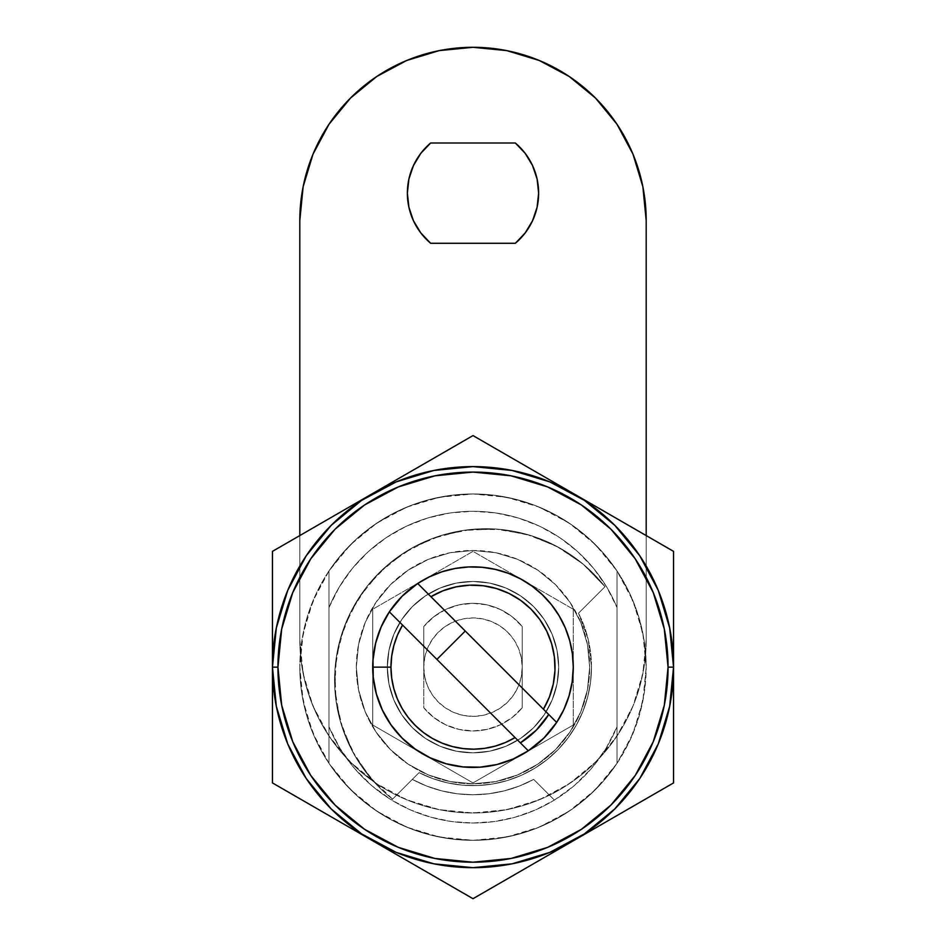 <?xml version="1.0" encoding="UTF-8"?>
<svg xmlns="http://www.w3.org/2000/svg" width="946" height="946" viewBox="0 0 946 946"><rect width="100%" height="100%" fill="white"/><g stroke="black" fill="none" stroke-linecap="round" stroke-linejoin="round"><path stroke-width="0.71" stroke-dasharray="4.73 3.55" d="M617.017 570.946A173.189 173.189 0 0 0 299.811 667.143A173.189 173.189 0 0 1 473 493.954A173.189 173.189 0 0 1 646.189 667.143A173.189 173.189 0 0 0 328.983 570.946A173.189 173.189 0 0 1 617.017 570.946L617.017 763.327A173.189 173.189 0 0 1 328.983 763.327A173.189 173.189 0 0 0 617.017 763.327L617.017 607.533A155.877 155.877 0 0 0 328.983 607.533L328.983 763.327L328.983 607.533A155.877 155.877 0 0 1 617.017 607.533L606.717 587.04L593.509 568.274L577.699 551.66L559.618 537.553L539.658 526.236L518.254 517.982L495.881 512.957L473 511.266L450.119 512.957L427.746 517.982L406.342 526.236L386.382 537.553L368.301 551.66L352.491 568.274L339.283 587.04L328.983 607.533L328.983 726.753A155.877 155.877 0 0 0 617.017 726.753L617.017 763.327A173.189 173.189 0 0 1 328.983 763.327L328.983 726.753L340.087 748.57L354.49 768.389L371.802 785.7L391.62 800.08L392.566 799.134A151.313 151.313 0 0 1 374.013 781.904A173.189 173.189 0 0 0 396.516 795.184L412.302 779.398L391.62 800.08L412.302 779.398L426.646 786.043L441.699 790.856L457.225 793.777L473 794.758L488.775 793.777L504.301 790.856L519.354 786.043L533.698 779.398L554.38 800.08L574.198 785.7L591.51 768.389L605.913 748.57L617.017 726.753L617.017 607.533A155.877 155.877 0 0 0 328.983 607.533L328.983 570.946A173.189 173.189 0 0 1 617.017 570.946L617.017 763.327L604.163 780.237L589.323 795.444L572.744 808.724L554.652 819.875L535.341 828.72L515.085 835.141L494.202 839.031L473 840.332L451.798 839.031L430.915 835.141L410.659 828.72L391.348 819.875L373.256 808.724L356.677 795.444L341.837 780.237L328.983 763.327L328.983 570.946L341.837 554.037L356.677 538.83L373.256 525.55L391.348 514.411L410.659 505.554L430.915 499.145L451.798 495.255L473 493.954L494.202 495.255L515.085 499.145L535.341 505.554L554.652 514.411L572.744 525.55L589.323 538.83L604.163 554.037L617.017 570.946L617.017 763.327L604.163 780.237L589.323 795.444L572.744 808.724L554.652 819.875L535.341 828.72L515.085 835.141L494.202 839.031L473 840.332L451.798 839.031L430.915 835.141L410.659 828.72L391.348 819.875L373.256 808.724L356.677 795.444L341.837 780.237L328.983 763.327L328.983 570.946L341.837 554.037L356.677 538.83L373.256 525.55L391.348 514.411L410.659 505.554L430.915 499.145L451.798 495.255L473 493.954L494.202 495.255L515.085 499.145L535.341 505.554L554.652 514.411L572.744 525.55L589.323 538.83L604.163 554.037L617.017 570.946L629.575 593.118L638.739 616.887L644.321 641.731L646.189 667.143L642.866 700.927L633.004 733.422L617.005 763.363L595.46 789.603L569.22 811.148L539.279 827.147L506.784 837.009L473 840.332L439.216 837.009L406.721 827.147L376.78 811.148L350.54 789.603L328.995 763.363L312.996 733.422L303.134 700.927L299.811 667.143L303.134 633.347L312.996 600.864L328.995 570.923L350.54 544.671L376.78 523.138L406.721 507.139L439.216 497.277L473 493.954L506.784 497.277L539.279 507.139L569.22 523.138L595.46 544.671L617.005 570.923L633.004 600.864L642.866 633.347L646.189 667.143L644.321 692.543L638.739 717.399L629.575 741.167L617.017 763.327L617.017 570.946M673.54 667.143A200.54 200.54 0 0 0 473 466.603A200.54 200.54 0 0 0 272.46 667.143A200.54 200.54 0 0 0 473 867.671A200.54 200.54 0 0 0 673.54 667.143L673.54 667.202M417.706 583.493L465.266 631.041L417.706 583.493A100.264 100.264 0 0 0 402.097 738.046A100.264 100.264 0 0 0 528.294 750.793L520.371 742.87A89.326 89.326 0 0 0 548.739 714.514L465.266 631.041L436.91 659.409L520.371 742.87L536.169 730.312L548.739 714.514L465.266 631.041L436.91 659.409L528.294 750.793A100.264 100.264 0 0 0 520.489 578.834A100.264 100.264 0 0 0 417.706 583.493L402.085 596.252M356.323 667.143A116.677 116.677 0 0 1 473 550.466A116.677 116.677 0 0 1 589.677 667.143A116.677 116.677 0 0 0 473 550.466A116.677 116.677 0 0 0 356.323 667.143L358.569 644.38L365.203 622.492L375.988 602.318L390.497 584.64L408.175 570.131L428.349 559.346L450.237 552.701L473 550.466L495.763 552.701L517.651 559.346L537.825 570.131L555.503 584.64L570.012 602.318L580.797 622.492L587.431 644.38L589.677 667.143L587.431 689.906L580.797 711.794L570.012 731.968L555.503 749.646L537.825 764.155L517.651 774.94L495.763 781.573L473 783.82L450.237 781.573L428.349 774.94L408.175 764.155L390.497 749.646L375.988 731.968L365.203 711.794L358.569 689.906L356.323 667.143L358.569 689.906L365.203 711.794L375.988 731.968L390.497 749.646L408.175 764.155L428.349 774.94L450.237 781.573L473 783.82L495.763 781.573L517.651 774.94L537.825 764.155L555.503 749.646L570.012 731.968L580.797 711.794L587.431 689.906L589.677 667.143L587.431 644.38L580.797 622.492L570.012 602.318L555.503 584.64L537.825 570.131L517.651 559.346L495.763 552.701L473 550.466L450.237 552.701L428.349 559.346L408.175 570.131L390.497 584.64L375.988 602.318L365.203 622.492L358.569 644.38L356.323 667.143A116.677 116.677 0 0 0 473 783.82A116.677 116.677 0 0 0 589.677 667.143A116.677 116.677 0 0 1 473 783.82A116.677 116.677 0 0 1 356.323 667.143M532.527 220.785L537.091 207.292L538.629 193.15A65.629 65.629 0 0 0 515.357 143.012L430.643 143.012A65.629 65.629 0 0 0 430.643 243.276L515.381 243.264M642.866 186.705L646.189 220.489L646.189 639.792L644.805 661.692L640.655 683.237L633.82 704.084L624.395 723.891L612.559 742.362L598.463 759.177L582.369 774.088L564.514 786.836L545.192 797.218L524.711 805.081L503.402 810.296L481.597 812.768L459.661 812.472L437.939 809.398L416.784 803.603L396.516 795.184L419.054 772.646L432.937 778.664L447.458 782.85L462.405 785.168L477.529 785.558L492.57 784.009L507.304 780.568L521.471 775.271L534.845 768.223L547.214 759.52L558.377 749.315L568.144 737.774L576.374 725.074L582.902 711.439L587.655 697.084L590.529 682.232L591.498 667.143A118.498 118.498 0 0 1 419.054 772.646A118.498 118.498 0 0 0 591.498 667.143L590.529 682.232L587.655 697.084L582.902 711.439L576.374 725.074L568.144 737.774L558.377 749.315L547.214 759.52L534.845 768.223L521.471 775.271L507.304 780.568L492.57 784.009L477.529 785.558L462.405 785.168L447.458 782.85L432.937 778.664L419.054 772.646L412.302 779.398A127.615 127.615 0 0 0 533.698 779.398A127.615 127.615 0 0 1 412.302 779.398L426.646 786.043L441.699 790.856L457.225 793.777L473 794.758L488.775 793.777L504.301 790.856L519.354 786.043L533.698 779.398L554.38 800.08A155.877 155.877 0 0 0 617.017 726.753A155.877 155.877 0 0 1 328.983 726.753A155.877 155.877 0 0 0 554.38 800.08L533.698 779.398L554.38 800.08L535.412 809.965L515.274 817.167L494.332 821.542L473 823.008L451.668 821.542L430.726 817.167L410.588 809.965L391.62 800.08L412.302 779.398L392.566 799.134L369.65 776.903L351.912 750.344L340.134 720.663L334.849 689.161L336.303 657.257L344.415 626.37L358.818 597.872L378.897 573.04L403.729 552.961L432.227 538.546L463.126 530.446L495.018 528.991L526.52 534.277L556.201 546.043L582.76 563.792L605.002 586.709L578.503 613.197L588.211 639.401L591.498 667.143A118.498 118.498 0 0 0 578.503 613.197A118.498 118.498 0 0 1 591.498 667.143L588.211 639.401L578.503 613.197L605.002 586.709A151.313 151.313 0 0 0 388.227 564.455A151.313 151.313 0 0 0 392.566 799.134L419.054 772.646L392.566 799.134A151.313 151.313 0 0 1 378.897 573.04A151.313 151.313 0 0 1 605.002 586.709L578.503 613.197L605.002 586.709L583.966 564.809L558.991 547.545L531.073 535.625L501.345 529.512L470.978 529.453L441.226 535.46L413.26 547.285L388.227 564.455L367.119 586.284L350.789 611.885L339.91 640.217L334.896 670.158L335.972 700.501L343.067 730.016L355.921 757.521L374.013 781.904L357.671 769.003L342.996 754.222L330.201 737.797L319.476 719.953L310.962 700.951L304.801 681.061L301.065 660.58L299.811 639.792L299.811 220.489L303.134 186.705M387.316 667.143A85.684 85.684 0 0 1 473 581.459A85.684 85.684 0 0 1 558.684 667.143A85.684 85.684 0 0 0 473 581.459A85.684 85.684 0 0 0 387.316 667.143L388.96 650.422L393.843 634.352L401.754 619.535L412.409 606.552L425.393 595.897L440.209 587.974L456.279 583.103L473 581.459L489.721 583.103L505.791 587.974L520.607 595.897L533.591 606.552L544.246 619.535L552.157 634.352L557.04 650.422L558.684 667.143L557.04 683.852L552.157 699.934L544.246 714.738L533.591 727.722L520.607 738.388L505.791 746.299L489.721 751.183L473 752.827L456.279 751.183L440.209 746.299L425.393 738.388L412.409 727.722L401.754 714.738L393.843 699.934L388.96 683.852L387.316 667.143A85.684 85.684 0 0 0 473 752.827A85.684 85.684 0 0 0 558.684 667.143A85.684 85.684 0 0 1 473 752.827A85.684 85.684 0 0 1 387.316 667.143L388.96 683.852L393.843 699.934L401.754 714.738L412.409 727.722L425.393 738.388L440.209 746.299L456.279 751.183L473 752.827L489.721 751.183L505.791 746.299L520.607 738.388L533.591 727.722L544.246 714.738L552.157 699.934L557.04 683.852L558.684 667.143L557.04 650.422L552.157 634.352L544.246 619.535L533.591 606.552L520.607 595.897L505.791 587.974L489.721 583.103L473 581.459L456.279 583.103L440.209 587.974L425.393 595.897L412.409 606.552L401.754 619.535L393.843 634.352L388.96 650.422L387.316 667.143M573.264 609.248L473 551.364L372.736 609.248L372.736 725.026L473 782.921L573.264 725.026L573.264 609.248L573.264 725.026L473 782.921L372.736 725.026L372.736 609.248L473 551.364L573.264 609.248L473 551.364L372.736 609.248L473 551.364L573.264 609.248L573.264 725.026L573.264 609.248M312.972 154.257L328.995 124.269L350.54 98.029L376.78 76.484L406.792 60.449M539.208 60.449L569.22 76.484L595.46 98.029M617.005 124.269L633.028 154.257M646.189 639.792L642.866 673.587L633.004 706.071L617.005 736.012L595.46 762.263L569.22 783.796L539.279 799.808L506.784 809.658L473 812.981L439.216 809.658L406.721 799.808L376.78 783.796L350.54 762.263L328.995 736.012L312.996 706.071L303.134 673.587L299.811 639.792L299.811 535.578L299.811 639.792A173.189 173.189 0 0 0 473 812.981A173.189 173.189 0 0 0 646.189 639.792L646.189 535.578L646.189 639.792A173.189 173.189 0 0 1 374.013 781.904A173.189 173.189 0 0 1 299.811 639.792L299.811 220.489A173.189 173.189 0 0 1 473 47.3A173.189 173.189 0 0 1 646.189 220.489L646.189 639.792M430.619 243.264L515.357 243.276A65.629 65.629 0 0 0 538.629 193.15L537.08 178.971M408.92 178.971L407.371 193.15L408.909 207.292L413.473 220.785L420.852 233M430.643 143.012L515.357 143.012M522.227 707.738L522.227 626.536L512.164 616.768L500.209 609.425L486.942 604.872L473 603.335L459.058 604.872L445.791 609.425L433.836 616.768L423.773 626.536L423.773 707.738L433.836 717.517L445.791 724.861L459.058 729.401L473 730.951L486.942 729.401L500.209 724.861L512.164 717.517L522.227 707.738A63.808 63.808 0 0 1 423.773 707.738L423.773 667.143L424.719 657.541L427.521 648.306L432.074 639.792L438.199 632.33L445.649 626.217L454.163 621.664L463.398 618.861L473 617.915L482.602 618.861L491.837 621.664L500.351 626.217L507.801 632.33L513.926 639.792L518.479 648.306L521.281 657.541L522.227 667.143L521.281 676.745L518.479 685.98L513.926 694.482L507.801 701.944L500.351 708.069L491.837 712.622L482.602 715.413L473 716.359L463.398 715.413L454.163 712.622L445.649 708.069L438.199 701.944L432.074 694.482L427.521 685.98L424.719 676.745L423.773 667.143A49.227 49.227 0 0 0 473 716.359A49.227 49.227 0 0 0 522.227 667.143L522.227 626.536L522.227 667.143A49.227 49.227 0 0 0 473 617.915A49.227 49.227 0 0 0 423.773 667.143L423.773 626.536A63.808 63.808 0 0 1 522.227 626.536L522.227 707.738A63.808 63.808 0 0 1 423.773 707.738L423.773 626.536L423.773 707.738A63.808 63.808 0 0 0 522.227 707.738M573.264 725.026L473 782.921L573.264 725.026M473 782.921L372.736 725.026L473 782.921M372.736 725.026L372.736 609.248L372.736 725.026M522.227 626.536A63.808 63.808 0 0 0 423.773 626.536A63.808 63.808 0 0 1 522.227 626.536M473 435.586L272.46 551.364L272.46 782.921L473 898.7L673.54 782.921L673.54 551.364L473 435.586L272.46 551.364L272.46 782.921L473 898.7L673.54 782.921L673.54 551.364L473 435.586M573.986 493.883L572.496 493.032L573.986 493.883M373.504 493.032L372.015 493.883L373.504 493.032M372.015 840.391L373.504 841.254L372.015 840.391M572.496 841.254L573.986 840.391L572.496 841.254M528.246 750.817L543.915 738.034M556.65 722.425L548.739 714.514L556.65 722.425M389.35 611.849L436.91 659.409L389.326 611.896M328.983 763.327L316.425 741.167L307.261 717.399L301.679 692.543L299.811 667.143L301.679 641.731L307.261 616.887L316.425 593.118L328.983 570.946L328.983 763.327A173.189 173.189 0 0 0 646.189 667.143A173.189 173.189 0 0 1 473 840.332A173.189 173.189 0 0 1 299.811 667.143A173.189 173.189 0 0 0 328.983 763.327"/><path stroke-width="1.42" d="M272.46 667.143A200.54 200.54 0 0 1 473 466.603A200.54 200.54 0 0 1 673.54 667.143A200.54 200.54 0 0 0 473 466.603A200.54 200.54 0 0 0 272.46 667.143L277.935 667.143A195.065 195.065 0 0 1 473 472.078A195.065 195.065 0 0 1 668.065 667.143L673.54 667.143L668.065 667.143L664.317 705.196L653.213 741.794L635.192 775.519L610.939 805.07L581.376 829.335L547.651 847.356L511.053 858.46L473 862.208L434.947 858.46L398.349 847.356L364.624 829.335L335.061 805.07L310.808 775.519L292.787 741.794L281.683 705.196L277.935 667.143L281.683 629.09L292.787 592.492L310.808 558.767L335.061 529.204L364.624 504.951L398.349 486.918L434.947 475.826L473 472.078L511.053 475.826L547.651 486.918L581.376 504.951L610.939 529.204L635.192 558.767L653.213 592.492L664.317 629.09L668.065 667.143A195.065 195.065 0 0 1 473 862.208A195.065 195.065 0 0 1 277.935 667.143L272.46 667.143A200.54 200.54 0 0 0 473 867.671A200.54 200.54 0 0 0 673.54 667.143A200.54 200.54 0 0 1 473 867.671A200.54 200.54 0 0 1 272.46 667.143L276.315 706.26L287.726 743.887L306.256 778.558L331.195 808.936L361.585 833.875L396.256 852.417L433.883 863.828L473 867.671L512.117 863.828L549.744 852.417L584.415 833.875L614.805 808.936L639.744 778.558L658.274 743.887L669.685 706.26L673.54 667.143L669.685 628.014L658.274 590.399L639.744 555.728L614.805 525.337L584.415 500.399L549.744 481.869L512.117 470.458L473 466.603L433.883 470.458L396.256 481.869L361.585 500.399L331.195 525.337L306.256 555.728L287.726 590.399L276.315 628.014L272.46 667.143M573.264 667.143A100.264 100.264 0 0 1 556.65 722.425A100.264 100.264 0 0 0 417.706 583.493L430.927 596.713L443.106 590.742L456.102 586.863L469.559 585.172L483.099 585.728L496.378 588.507L509.007 593.426L520.667 600.367L531.013 609.129L539.776 619.476L546.717 631.124L551.636 643.765L554.415 657.032L554.971 670.584L553.28 684.041L549.401 697.036L543.43 709.204L430.927 596.713A82.042 82.042 0 0 1 543.43 709.204L556.65 722.425A100.264 100.264 0 0 1 528.294 750.793L515.073 737.573A82.042 82.042 0 0 1 390.958 667.143L372.736 667.143A100.264 100.264 0 0 0 528.294 750.793L515.073 737.573L505.448 742.492L495.266 746.098L484.683 748.345L473.911 749.173L463.126 748.582L452.507 746.571L442.243 743.189L432.511 738.495L423.477 732.547L415.318 725.476L408.152 717.387L402.109 708.424L397.296 698.751L393.796 688.522L391.679 677.927L390.958 667.143L391.703 656.134L393.914 645.314L397.557 634.908L402.57 625.07L515.073 737.573L389.35 611.849A100.264 100.264 0 0 0 372.736 667.143L390.958 667.143A82.042 82.042 0 0 1 402.57 625.07L389.35 611.849A100.264 100.264 0 0 1 417.706 583.493L556.65 722.425L563.804 709.666L569.019 696.008L572.2 681.723L573.264 667.143L572.365 653.674L569.658 640.454L565.2 627.718L559.062 615.704L551.376 604.612L542.271 594.656L531.912 586.012L520.489 578.834L508.203 573.252L495.278 569.374L481.952 567.269L468.459 566.973L455.05 568.487L441.959 571.798L429.449 576.824L417.706 583.493A100.264 100.264 0 0 1 573.264 667.143M537.091 178.995L532.527 165.503L525.172 153.323L515.357 143.012A65.629 65.629 0 0 1 538.629 193.15L537.091 178.995L532.527 165.503L525.172 153.323L515.357 143.012L430.643 143.012L420.828 153.323L413.473 165.503L408.909 178.995L407.371 193.15L408.909 207.292L413.473 220.785L420.828 232.964L430.643 243.276L515.357 243.276L525.172 232.964L532.527 220.785L537.091 207.292L538.629 193.15A65.629 65.629 0 0 1 515.357 243.276L525.172 232.964L532.527 220.785M303.134 186.705L312.996 154.21L328.995 124.269L350.54 98.029L376.78 76.484L406.721 60.485L439.216 50.623L473 47.3L506.784 50.623L539.279 60.485L569.22 76.484L595.46 98.029L617.005 124.269L633.004 154.21L642.866 186.705L646.189 220.489L646.189 535.578L646.189 220.489A173.189 173.189 0 0 0 473 47.3A173.189 173.189 0 0 0 299.811 220.489L303.134 186.705L312.996 154.21M299.811 535.578L299.811 220.489L299.811 535.578M406.721 60.485L439.216 50.623L473 47.3L506.784 50.623L539.279 60.485M595.46 98.029L617.005 124.269M633.004 154.21L642.866 186.705M420.828 232.964L430.643 243.276A65.629 65.629 0 0 1 430.643 143.012L420.828 153.323L413.473 165.503L408.909 178.995M430.643 243.276L515.357 243.276M515.357 143.012L430.643 143.012M673.54 551.364L573.986 493.883L673.54 551.364L673.54 782.921L673.54 551.364M572.496 493.032L473 435.586L373.504 493.032L473 435.586L572.496 493.032M372.015 493.883L272.46 551.364L272.46 782.921L372.015 840.391L272.46 782.921L272.46 551.364L372.015 493.883M373.504 841.254L473 898.7L572.496 841.254L473 898.7L373.504 841.254M573.986 840.391L673.54 782.921L573.986 840.391M436.91 659.409L465.266 631.041L436.91 659.409M548.739 714.514A89.326 89.326 0 0 1 520.371 742.87L536.169 730.312L548.739 714.514M543.903 738.046L556.65 722.425L543.903 738.046L528.294 750.793A100.264 100.264 0 0 1 389.35 611.849L381.155 626.914L375.645 643.138L372.984 660.072L373.244 677.218L376.413 694.068L382.409 710.127L391.053 724.932L402.097 738.046L415.211 749.078L430.016 757.722L446.074 763.729L462.925 766.899L480.06 767.159L496.993 764.498L513.229 758.988L528.294 750.793M402.097 596.24L389.35 611.849L402.097 596.24L417.706 583.493"/></g></svg>
